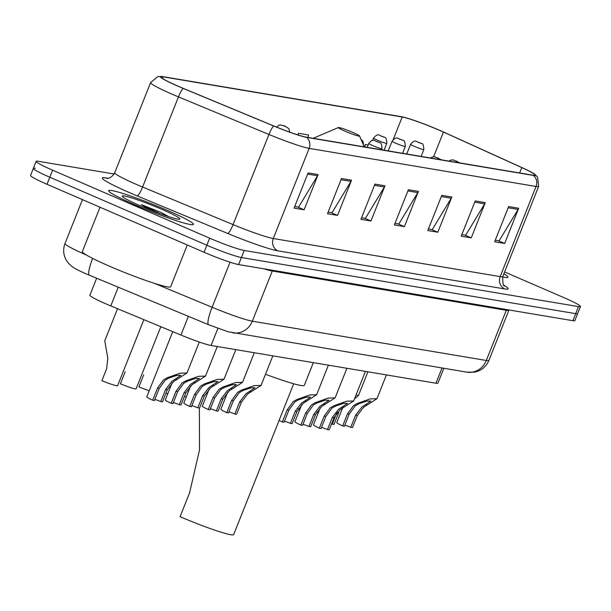 <?xml version="1.0" encoding="UTF-8"?>
<svg xmlns="http://www.w3.org/2000/svg" width="611" height="611" viewBox="0 0 611 611"><rect width="100%" height="100%" fill="white"/><g stroke="black" fill="none" stroke-linecap="round" stroke-linejoin="round"><path stroke-width="0.92" d="M443.83 368.288L437.911 383.15A28.518 2.284 -158.3 0 1 435.956 383.234L211.085 345.475A28.518 2.284 -158.3 0 1 180.932 335.042L110.782 305.92A28.518 2.284 -158.3 0 1 106.367 304.049A28.518 2.284 -158.3 0 1 89.901 295.189L96.637 278.249M35.308 168.3A28.518 2.284 21.7 0 0 33.353 168.376L30.55 175.418A28.518 2.284 21.7 0 0 47.016 184.278L204.059 252.267A28.518 2.284 21.7 0 0 238.626 264.571L572.889 320.691A28.518 2.284 21.7 0 0 574.844 320.615L577.647 313.573A28.518 2.284 21.7 0 1 575.692 313.649A28.518 2.284 21.7 0 0 577.647 313.573L580.45 306.531A28.518 2.284 21.7 0 0 563.984 297.672L504.594 271.956M114.112 174.013L38.111 161.258A28.518 2.284 21.7 0 0 36.156 161.335A28.518 2.284 21.7 0 0 52.622 170.194L209.665 238.183L206.862 245.225A28.518 2.284 21.7 0 0 241.429 257.529L575.692 313.649L241.429 257.529A28.518 2.284 21.7 0 1 206.862 245.225L49.819 177.236L206.862 245.225L204.059 252.267M33.353 168.376A28.518 2.284 21.7 0 0 49.819 177.236A28.518 2.284 21.7 0 1 33.353 168.376L36.156 161.335M134.985 204.83A45.626 3.658 21.7 0 0 193.427 224.397A45.626 3.658 21.7 0 0 167.078 210.222A45.626 3.658 21.7 0 0 108.643 190.655A45.626 3.658 21.7 0 0 134.985 204.83A45.626 3.658 21.7 0 0 193.427 224.397A45.626 3.658 21.7 0 0 167.078 210.222A45.626 3.658 21.7 0 0 108.643 190.655A45.626 3.658 21.7 0 0 134.985 204.83M502.647 276.89A45.626 3.658 21.7 0 0 507.962 277.203A45.626 3.658 21.7 0 0 503.876 273.774A45.626 3.658 21.7 0 1 507.962 277.203A45.626 3.658 21.7 0 1 502.647 276.89M178.611 86.395A30.42 2.436 -158.3 0 1 161.044 76.948A30.42 2.436 -158.3 0 1 163.129 76.864L402.191 116.999A30.42 2.436 -158.3 0 1 443.449 132.068L521.779 167.59A30.42 2.436 -158.3 0 1 534.953 175.097A30.42 2.436 -158.3 0 1 532.868 175.181L305.974 137.085A30.42 2.436 -158.3 0 1 273.812 125.958L183.315 88.396A30.42 2.436 -158.3 0 1 178.611 86.395M178.343 86.35A31.176 2.497 21.7 0 0 183.163 88.396L273.659 125.965A31.176 2.497 21.7 0 0 306.623 137.376L533.525 175.464A31.176 2.497 21.7 0 0 534.793 174.295A31.176 2.497 21.7 0 0 522.153 167.681L443.823 132.159A31.176 2.497 21.7 0 0 401.542 116.716L162.473 76.581A31.176 2.497 21.7 0 0 161.716 76.474A31.176 2.497 21.7 0 0 178.343 86.35M209.665 238.183A28.518 2.284 21.7 0 0 244.232 250.487L578.495 306.607A28.518 2.284 21.7 0 0 580.45 306.531M485.256 202.638L471.241 237.855L461.213 236.167L475.228 200.958L485.256 202.638A7.607 7.103 -80.5 0 1 484.668 203.822L474.747 202.157M518.678 208.252L504.671 243.461L494.643 241.78L508.65 206.564L518.678 208.252A7.607 7.103 -80.5 0 1 518.097 209.428L508.176 207.763M384.976 185.805L370.961 221.014L360.933 219.334L374.948 184.117L384.976 185.805A7.607 7.103 -80.5 0 1 384.388 186.981L374.474 185.316M351.546 180.192L337.539 215.4L327.511 213.72L341.518 178.504L351.546 180.192A7.607 7.103 -80.5 0 1 350.966 181.368L341.045 179.703M318.125 174.578L304.11 209.794L294.082 208.107L308.097 172.898L318.125 174.578A7.607 7.103 -80.5 0 1 317.537 175.762L307.616 174.097M451.827 197.025L437.812 232.241L427.784 230.553L441.799 195.344L451.827 197.025A7.607 7.103 -80.5 0 1 451.239 198.208L441.325 196.543M418.405 191.411L404.39 226.628L394.362 224.94L408.377 189.731L418.405 191.411A7.607 7.103 -80.5 0 1 417.817 192.595L407.896 190.93M368.15 144.998L365.347 144.532L364.408 146.9M307.99 137.429L308.524 134.985L298.496 133.305L297.855 134.909M404.39 226.628L398.028 223.87M394.989 223.366L398.823 224.008L417.817 192.595M437.812 232.241L431.458 229.484M428.418 228.972L432.244 229.621L451.239 198.208M304.11 209.794L297.748 207.037M294.708 206.526L298.542 207.175L317.537 175.762M337.539 215.4L331.177 212.651M328.138 212.139L331.972 212.781L350.966 181.368M370.961 221.014L364.607 218.264M361.567 217.753L365.393 218.394L384.388 186.981M504.671 243.461L498.309 240.711M495.269 240.199L499.103 240.841L518.097 209.428M471.241 237.855L464.879 235.098M461.84 234.586L465.674 235.227L484.668 203.822M298.496 133.305L298.13 134.993M365.347 144.532L364.813 146.968M100.005 207.221L82.355 251.579A47.528 3.811 21.7 0 0 109.797 266.343A47.528 3.811 21.7 0 0 170.668 286.719L187.272 244.996M168.781 216.645L161.159 212.529L141.34 204.601L149.596 209.634M140.133 205.701A30.993 2.482 21.7 0 0 179.665 219.135A30.993 2.482 21.7 0 0 161.93 209.359A30.993 2.482 21.7 0 0 122.253 196.291A30.993 2.482 21.7 0 0 140.133 205.701M141.34 204.601L159.99 213.606M161.159 212.529L168.048 216.409M199.362 408.056L199.522 449.887L189.555 492.909L180.092 516.685A41.823 3.353 21.7 0 0 233.662 534.617L293.685 383.777M352.952 132.488A11.403 0.916 21.7 0 0 338.402 127.546A11.403 0.916 21.7 0 0 344.925 131.144A11.403 0.916 21.7 0 0 359.528 135.948A11.403 0.916 21.7 0 0 352.952 132.488M265.502 374.245A52.279 4.193 21.7 0 0 304.331 385.304L313.344 362.644M117.526 308.723L104.771 340.785L107.819 358.245L106.681 368.601L101.877 380.676A14.259 1.146 -158.3 0 0 117.579 385.709L143.868 319.66M125.194 371.709L120.39 383.784A14.259 1.146 -158.3 0 0 136.1 388.817L160.823 326.694M143.715 374.818L138.911 386.893A14.259 1.146 -158.3 0 0 149.221 390.75M167.742 393.858A14.259 1.146 -158.3 0 1 165.94 393.247M186.263 396.967A14.259 1.146 -158.3 0 1 184.461 396.356M299.825 409.454A14.259 1.146 -158.3 0 1 298.26 408.889M318.346 412.562A14.259 1.146 -158.3 0 1 316.781 411.997M154.85 399.388A9.509 0.764 -158.3 0 1 160.785 401.58L165.589 389.505L171.89 381.317L180.925 375.36L177.014 375.322L168.941 378.056L165.207 380.195L159.211 388.436L154.407 400.51L152.681 400.22A14.259 1.146 -158.3 0 1 146.8 396.837L172.745 331.643M152.681 400.22L157.493 388.145L163.534 379.912L167.223 377.766L180.108 373.199L186.981 372.993L173.562 381.6L167.315 389.795L162.511 401.87L160.785 401.58M173.371 402.496A9.509 0.764 -158.3 0 1 179.306 404.688L184.11 392.613L190.411 384.426L199.446 378.469L195.528 378.43L187.462 381.165L183.72 383.303L177.732 391.544L172.928 403.619L171.202 403.329A14.259 1.146 -158.3 0 1 165.321 399.945L172.142 382.799M171.202 403.329L176.006 391.254L182.047 383.021L185.744 380.874L198.621 376.307L205.502 376.101L192.075 384.709L185.836 392.904L181.032 404.978L179.306 404.688M191.892 405.605A9.509 0.764 -158.3 0 1 197.819 407.797L202.631 395.722L208.924 387.534L217.959 381.577L214.049 381.539L205.983 384.273L202.241 386.412L196.253 394.653L191.442 406.727L189.723 406.437A14.259 1.146 -158.3 0 1 183.842 403.054L190.663 385.908M189.723 406.437L194.527 394.362L200.568 386.129L204.265 383.983L217.142 379.416L224.016 379.21L210.596 387.817L204.349 396.012L199.545 408.087L197.819 407.797M210.405 408.713A9.509 0.764 -158.3 0 1 216.34 410.905L221.144 398.83L227.445 390.643L236.48 384.686L232.57 384.647L224.497 387.382L220.762 389.52L214.767 397.761L209.963 409.836L208.236 409.546A14.259 1.146 -158.3 0 1 202.356 406.162L209.176 389.016M208.236 409.546L213.04 397.471L219.089 389.245L222.778 387.091L235.663 382.524L242.536 382.318L229.117 390.925L222.87 399.12L218.066 411.195L216.34 410.905M228.926 411.822A9.509 0.764 -158.3 0 1 234.861 414.014L239.665 401.939L245.958 393.751L254.993 387.794L251.083 387.756L243.018 390.49L239.275 392.629L233.287 400.869L228.483 412.944L226.757 412.654A14.259 1.146 -158.3 0 1 220.876 409.271L227.697 392.125M226.757 412.654L231.561 400.579L237.603 392.354L241.299 390.2L254.176 385.633L261.057 385.426L247.631 394.034L241.391 402.229L236.579 414.304L234.861 414.014M284.482 421.155A9.509 0.764 -158.3 0 1 290.416 423.339L295.22 411.264L301.513 403.084L310.548 397.127L306.638 397.081L298.573 399.815L294.83 401.962L288.843 410.195L284.039 422.27L282.313 421.98A14.259 1.146 -158.3 0 1 279.097 420.429M282.313 421.98L287.117 409.905L293.158 401.679L296.854 399.533L309.731 394.958L316.605 394.759L303.186 403.359L296.938 411.554L292.134 423.629L290.416 423.339M302.995 424.263A9.509 0.764 -158.3 0 1 308.929 426.447L313.733 414.38L320.034 406.193L329.069 400.236L325.159 400.19L317.086 402.932L313.351 405.07L307.356 413.303L302.552 425.378L300.826 425.088A14.259 1.146 -158.3 0 1 294.945 421.705L301.773 404.566M300.826 425.088L305.637 413.013L311.679 404.788L315.368 402.641L328.252 398.074L335.126 397.868L321.707 406.468L315.459 414.663L310.655 426.738L308.929 426.447M321.516 427.372A9.509 0.764 -158.3 0 1 327.45 429.556L332.254 417.489L338.555 409.301L347.59 403.344L343.672 403.298L335.607 406.04L331.865 408.179L325.877 416.412L321.073 428.487L319.347 428.196A14.259 1.146 -158.3 0 1 313.466 424.813L320.286 407.674M319.347 428.196L324.151 416.122L330.192 407.896L333.889 405.75L346.765 401.183L353.647 400.976L340.22 409.576L333.98 417.771L329.176 429.846L327.45 429.556M337.448 412.181L338.777 412.402L333.973 424.477L332.247 424.187L336.638 413.151M356.083 394.843L358.443 395.6L354.502 398.83M331.536 423.904A9.509 0.764 -158.3 0 1 332.247 424.187M344.833 425.111A9.509 0.764 -158.3 0 1 350.767 427.295L355.571 415.22L361.872 407.033L370.908 401.076L366.997 401.037L358.924 403.772L355.182 405.91L349.194 414.151L344.39 426.226L342.664 425.936A14.259 1.146 -158.3 0 1 336.783 422.552L342.572 408.018M342.664 425.936L347.468 413.861L353.517 405.635L357.206 403.489L370.09 398.914L376.964 398.708L363.545 407.316L357.298 415.511L352.494 427.585L350.767 427.295M118.229 287.208L110.782 305.92M188.379 316.33L180.932 335.042M217.89 328.367L211.085 345.475M442.028 367.99L435.956 383.234M154.629 283.42L212.116 307.28A38.019 3.047 21.7 0 0 252.32 321.195L486.31 360.482A38.019 3.047 21.7 0 0 488.922 360.375C486.738 365.584 483.018 369.212 477.764 371.259L474.48 372.168L466.804 372.145L228.186 331.788L208.565 324.716L86.105 273.85C79.048 270.749 74.527 268.435 72.549 266.908L68.615 263.456L66.462 260.538C63.307 255.077 62.834 249.395 65.018 243.468A38.019 3.047 21.7 0 0 86.464 255.062M238.626 264.571L244.232 250.487M47.016 184.278L52.622 170.194M572.889 320.691L578.495 306.607M208.565 324.716A19.01 3.422 -67.5 0 1 212.116 307.28L230.049 262.218M232.814 332.858A19.01 17.757 -80.5 0 0 252.32 321.195L272.285 271.017A38.019 3.047 -158.3 0 1 263.7 268.779M466.804 372.145A19.01 17.757 -80.5 0 0 486.31 360.482L506.282 310.304L272.285 271.017A4.751 4.437 99.5 0 1 272.651 270.283M488.922 360.375L508.887 310.197A38.019 3.047 -158.3 0 1 506.282 310.304A4.751 4.437 99.5 0 1 506.641 309.571M89.313 275.21A19.01 3.422 -67.5 0 1 92.62 258.392M163.129 76.864L162.503 78.445M533.525 175.464A9.509 8.882 99.5 0 1 536.053 186.47L309.151 148.374A38.019 3.047 -158.3 0 1 268.947 134.458L178.458 96.897A38.019 3.047 -158.3 0 1 172.569 94.4A38.019 3.047 -158.3 0 1 150.612 82.584L114.746 172.73A38.019 3.047 21.7 0 0 136.696 184.545A38.019 3.047 21.7 0 0 142.584 187.035L233.074 224.604A38.019 3.047 21.7 0 0 273.277 238.519L500.18 276.607A38.019 3.047 21.7 0 0 502.784 276.508C502.654 283.336 503.258 286.498 504.594 285.971M183.163 88.396A9.509 1.711 -67.5 0 0 178.458 96.897L142.584 187.035A9.509 1.711 112.5 0 1 137.208 195.902A47.528 3.811 -158.3 0 1 105.665 177.885L108.025 178.282M503.991 285.329A47.528 3.811 -158.3 0 1 504.854 288.957L277.959 250.861A9.509 8.882 -80.5 0 1 273.277 238.519L309.151 148.374A9.509 8.882 -80.5 0 0 306.623 137.376M534.793 174.295L537.527 177.068L538.658 186.363A38.019 3.047 -158.3 0 1 536.053 186.47L500.18 276.607A9.509 8.882 -80.5 0 0 504.854 288.957M277.959 250.861A47.528 3.811 -158.3 0 1 227.704 233.463A9.509 1.711 112.5 0 0 233.074 224.604L268.947 134.458A9.509 1.711 -67.5 0 1 273.659 125.965M227.704 233.463L137.208 195.902M105.665 177.885A9.509 8.882 -80.5 0 0 107.139 178.366M521.779 167.59L519.64 172.959M443.449 132.068L433.627 156.737M402.191 116.999L393.247 139.476M283.718 126.003L285.39 126.278L283.718 126.003M381.592 149.787L382.012 148.725A7.126 0.573 -158.3 0 1 372.886 145.662A7.126 0.573 -158.3 0 1 368.769 143.448L367.211 147.373M376.307 141.546L377.98 141.828L376.307 141.546M384.09 150.207L386.816 143.348A7.126 0.573 -158.3 0 1 377.682 140.293A7.126 0.573 -158.3 0 1 373.565 138.078L372.611 140.477M381.104 136.177L382.776 136.452L381.104 136.177M402.603 153.315L405.33 146.457A7.126 0.573 -158.3 0 1 396.203 143.402A7.126 0.573 -158.3 0 1 392.086 141.187L388.222 150.894M399.625 139.285L401.297 139.56L399.625 139.285M421.124 156.424L423.851 149.565A7.126 0.573 -158.3 0 1 414.716 146.51A7.126 0.573 -158.3 0 1 410.6 144.295L406.743 154.01M418.145 142.394L419.81 142.669L418.145 142.394M167.223 377.766L168.941 378.056M175.349 379.133L177.068 379.423M165.589 389.505L167.315 389.795M157.493 388.145L159.211 388.436M185.744 380.874L187.462 381.165M193.87 382.242L195.589 382.532M184.11 392.613L185.836 392.904M176.006 391.254L177.732 391.544M204.265 383.983L205.983 384.273M212.384 385.35L214.11 385.64M202.631 395.722L204.349 396.012M194.527 394.362L196.253 394.653M222.778 387.091L224.497 387.382M230.905 388.459L232.623 388.749M221.144 398.83L222.87 399.12M213.04 397.471L214.767 397.761M241.299 390.2L243.018 390.49M249.425 391.567L251.144 391.857M239.665 401.939L241.391 402.229M231.561 400.579L233.287 400.869M296.854 399.533L298.573 399.815M304.981 400.892L306.699 401.183M295.22 411.264L296.938 411.554M287.117 409.905L288.843 410.195M315.368 402.641L317.086 402.932M323.494 404.001L325.212 404.291M313.733 414.38L315.459 414.663M305.637 413.013L307.356 413.303M333.889 405.75L335.607 406.04M342.015 407.109L343.733 407.4M332.254 417.489L333.98 417.771M324.151 416.122L325.877 416.412M438.499 158.119L436.827 157.837L438.499 158.119M457.013 161.228L455.34 160.953L457.013 161.228M357.206 403.489L358.924 403.772M365.332 404.849L367.051 405.139M355.571 415.22L357.298 415.511M347.468 413.861L349.194 414.151M65.018 243.468L82.462 199.629M161.716 76.474L157.821 76.612L150.612 82.584M538.658 186.363L502.784 276.508M107.597 178.458L106.925 178.366C105.405 178.282 110.812 179.718 114.746 172.73M338.402 127.546L313.199 138.3M359.528 135.948L364.278 146.877M289.706 132.129L288.904 128.677L284.611 125.942L280.289 124.904L278.975 125.186L276.592 127.096M363.598 145.319L362.972 141.118L361.055 139.453M382.012 148.725C381.44 139.82 379.477 143.952 378.117 141.867C374.757 141.821 374.016 137.215 368.769 143.448M386.816 143.348C386.236 134.443 384.273 138.582 382.914 136.497C379.561 136.452 378.812 131.846 373.565 138.078M405.33 146.457C404.757 137.551 402.794 141.691 401.435 139.606C398.074 139.56 397.333 134.955 392.086 141.187M423.851 149.565C423.27 140.66 421.307 144.799 419.948 142.714C416.595 142.669 415.847 138.063 410.6 144.295M186.981 372.993L199.293 342.045M205.502 376.101L217.272 346.521M224.016 379.21L235.793 349.629M242.536 382.318L254.306 352.738M261.057 385.426L272.827 355.846M316.605 394.759L328.382 365.172M335.126 397.868L346.903 368.28M353.647 400.976L365.416 371.389M430.495 157.997L432.756 156.836L435.024 156.882L441.432 159.83M358.443 395.6L367.914 371.809M449.009 161.105L451.277 159.945L453.538 159.99L459.946 162.938M376.964 398.708L386.435 374.917"/></g></svg>
